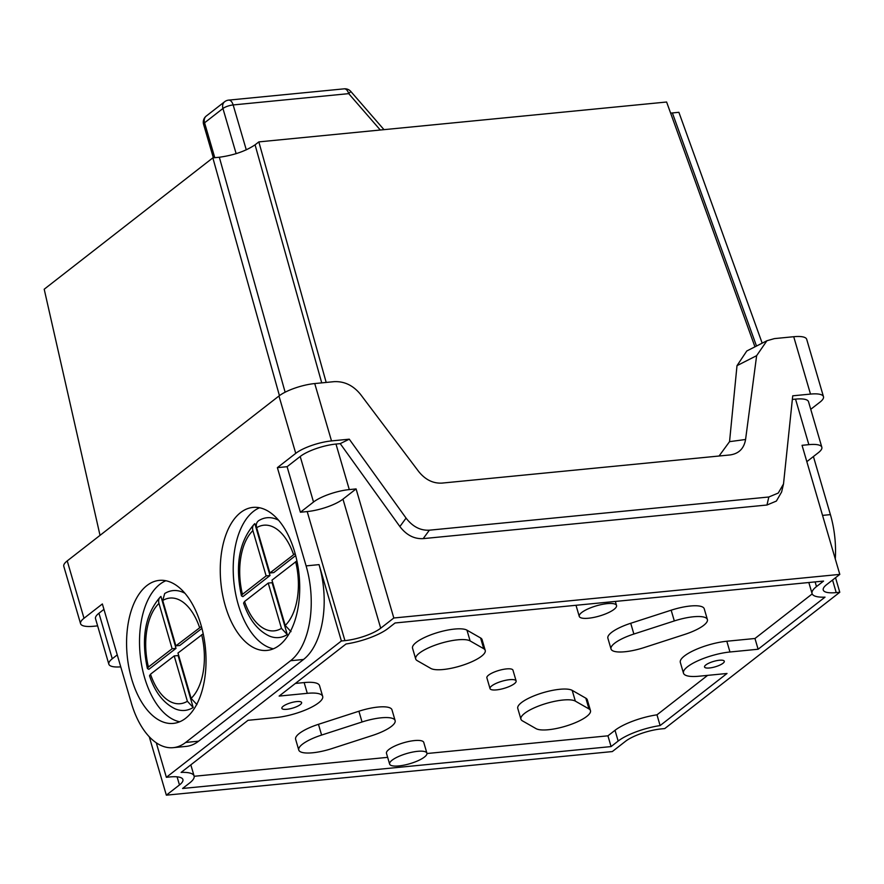 <?xml version="1.0" encoding="UTF-8"?>
<svg xmlns="http://www.w3.org/2000/svg" width="884" height="884" viewBox="0 0 884 884"><rect width="100%" height="100%" fill="white"/><g stroke="black" fill="none" stroke-linecap="round" stroke-linejoin="round"><path stroke-width="1.33" d="M719.377 660.249A10.288 2.818 163.7 0 0 709.123 663.055A10.288 2.818 163.7 0 0 704.537 667A10.288 2.818 163.7 0 0 709.443 667.984A10.288 2.818 163.7 0 0 719.698 665.166A10.288 2.818 163.7 0 0 724.294 661.221A10.288 2.818 163.7 0 0 719.377 660.249M296.704 701.576A10.288 2.818 163.7 0 0 286.449 704.393A10.288 2.818 163.7 0 0 281.863 708.327A10.288 2.818 163.7 0 0 286.77 709.311A10.288 2.818 163.7 0 0 297.024 706.493A10.288 2.818 163.7 0 0 301.621 702.548A10.288 2.818 163.7 0 0 296.704 701.576M496.521 689.885A13.591 3.724 163.7 0 0 510.057 686.172A13.591 3.724 163.7 0 0 516.123 680.967A13.591 3.724 163.7 0 0 509.637 679.674A13.591 3.724 163.7 0 0 496.09 683.387A13.591 3.724 163.7 0 0 490.023 688.592A13.591 3.724 163.7 0 0 496.521 689.885M516.123 680.967L512.974 670.205A13.591 3.724 163.7 0 0 506.488 668.912A13.591 3.724 163.7 0 0 492.941 672.625A13.591 3.724 163.7 0 0 486.885 677.84L490.023 688.592M381.214 717.808A29.128 7.978 163.7 0 0 362.053 721.985L321.599 735.068A29.128 7.978 163.7 0 0 298.759 750.019A29.128 7.978 163.7 0 0 331.832 748.604L372.286 735.521A29.128 7.978 163.7 0 0 395.126 720.582A29.128 7.978 163.7 0 0 381.214 717.808M395.126 720.582L391.977 709.819A29.128 7.978 163.7 0 0 378.076 707.056A29.128 7.978 163.7 0 0 358.904 711.222L318.461 724.316A29.128 7.978 163.7 0 0 295.621 739.256L298.759 750.019M457.702 639.828A29.128 7.978 163.7 0 0 428.674 647.784A29.128 7.978 163.7 0 0 415.69 658.945A29.128 7.978 163.7 0 0 417.182 660.624L430.806 668.426A29.128 7.978 163.7 0 0 463.083 665.111A29.128 7.978 163.7 0 0 485.228 650.392A29.128 7.978 163.7 0 0 483.736 648.712L470.111 640.911A29.128 7.978 163.7 0 0 457.702 639.828M485.228 650.392L482.089 639.64A29.128 7.978 163.7 0 0 480.587 637.961L466.962 630.159A29.128 7.978 163.7 0 0 454.553 629.065A29.128 7.978 163.7 0 0 425.536 637.033A29.128 7.978 163.7 0 0 412.541 648.193L415.69 658.945M562.931 700.04A29.128 7.978 163.7 0 0 533.903 708.007A29.128 7.978 163.7 0 0 520.919 719.156A29.128 7.978 163.7 0 0 522.411 720.847L536.047 728.637A29.128 7.978 163.7 0 0 568.324 725.322A29.128 7.978 163.7 0 0 590.468 710.603A29.128 7.978 163.7 0 0 588.965 708.924L575.34 701.122A29.128 7.978 163.7 0 0 562.931 700.04M590.468 710.603L587.319 699.852A29.128 7.978 163.7 0 0 585.827 698.172L572.191 690.371A29.128 7.978 163.7 0 0 559.782 689.288A29.128 7.978 163.7 0 0 530.765 697.244A29.128 7.978 163.7 0 0 517.77 708.404L520.919 719.156M693.487 616.767A29.128 7.978 163.7 0 0 674.315 620.944L633.872 634.038A29.128 7.978 163.7 0 0 611.021 648.978A29.128 7.978 163.7 0 0 644.104 647.574L684.548 634.48A29.128 7.978 163.7 0 0 707.388 619.54A29.128 7.978 163.7 0 0 693.487 616.767M707.388 619.54L704.239 608.789A29.128 7.978 163.7 0 0 690.338 606.015A29.128 7.978 163.7 0 0 671.166 610.192L630.723 623.275A29.128 7.978 163.7 0 0 607.883 638.226L611.021 648.978M588.523 618.225A19.415 5.315 163.7 0 0 607.872 612.921A19.415 5.315 163.7 0 0 616.524 605.474A19.415 5.315 163.7 0 0 607.253 603.628A19.415 5.315 163.7 0 0 587.904 608.943A19.415 5.315 163.7 0 0 579.252 616.38A19.415 5.315 163.7 0 0 588.523 618.225M398.894 765.92A19.415 5.315 163.7 0 0 418.243 760.616A19.415 5.315 163.7 0 0 426.906 753.179A19.415 5.315 163.7 0 0 417.635 751.323A19.415 5.315 163.7 0 0 398.286 756.638A19.415 5.315 163.7 0 0 389.623 764.074A19.415 5.315 163.7 0 0 398.894 765.92M426.906 753.179L423.756 742.416A19.415 5.315 163.7 0 0 414.486 740.571A19.415 5.315 163.7 0 0 395.137 745.886A19.415 5.315 163.7 0 0 386.474 753.323L389.623 764.074M200.966 624.889A71.847 39.294 84.4 0 1 173.297 723.399A71.847 39.294 84.4 0 1 131.639 678.89A71.847 39.294 84.4 0 1 159.308 580.379A71.847 39.294 84.4 0 1 200.966 624.889M179.673 721.775A71.847 39.294 84.4 0 1 144.578 677.619A71.847 39.294 84.4 0 1 165.883 580.733M294.659 551.914A71.847 39.294 84.4 0 1 266.979 650.425A71.847 39.294 84.4 0 1 225.321 605.916A71.847 39.294 84.4 0 1 253.001 507.405A71.847 39.294 84.4 0 1 294.659 551.914M273.355 648.801A71.847 39.294 84.4 0 1 238.271 604.645A71.847 39.294 84.4 0 1 259.565 507.759M279.421 395.634L212.845 157.871L44.2 289.223L100.025 535.361M719.068 456.011L729.543 441.657L737.002 365.656L746.781 350.992L766.914 340.749L756.638 355.666L737.002 365.656M754.958 346.837L666.613 102.014L258.835 141.893L255.067 144.821L321.732 382.871M326.185 382.429L258.835 141.893M762.185 343.158L678.879 112.301L672.381 112.942L756.505 346.042M426.961 753.522L607.938 735.819L611.076 746.582L182.579 788.473L189.662 782.959A34.951 9.569 163.7 0 0 194.093 775.997A34.951 9.569 163.7 0 0 181.132 772.406L248.028 720.305L276.184 717.554A32.233 8.829 163.7 0 0 308.306 708.747A32.233 8.829 163.7 0 0 322.682 696.393L319.533 685.641A32.233 8.829 163.7 0 0 304.151 682.57L295.378 683.431M190.811 764.881A34.951 9.569 -16.3 0 1 190.944 765.246L194.093 775.997M194.16 776.285L387.656 757.356M607.938 735.819L615.021 730.306A34.951 9.569 -16.3 0 1 656.978 714.824L707.631 675.365M815.114 581.904L816.484 586.589A34.951 9.569 163.7 0 0 812.064 593.562A34.951 9.569 163.7 0 0 825.015 597.142L758.118 649.243L754.969 638.491L726.814 641.243A32.233 8.829 163.7 0 0 694.702 650.06A32.233 8.829 163.7 0 0 680.326 662.403L683.476 673.166A32.233 8.829 163.7 0 0 698.857 676.227L727.013 673.475L660.116 725.576A34.951 9.569 163.7 0 0 618.159 741.057L615.021 730.306M754.969 638.491L812.197 593.926M812.064 593.562L808.915 582.799A34.951 9.569 -16.3 0 1 808.849 582.512M576.048 605.275A19.415 5.315 163.7 0 0 576.103 605.628L579.252 616.38M816.484 586.589L823.568 581.075L395.071 622.977L387.988 628.491A34.951 9.569 163.7 0 1 346.031 643.983L279.134 696.084L307.289 693.332L304.151 682.57M656.978 714.824L660.116 725.576M84.002 618.27A27.183 7.448 163.7 0 0 80.566 623.684L63.792 566.312A27.183 7.448 -16.3 0 1 67.228 560.898L84.002 618.27L102.367 603.96L131.296 702.913A72.245 39.504 -95.6 0 0 173.187 747.665L186.126 746.405A72.245 39.504 -95.6 0 0 198.602 741.19L303.532 659.464A73.018 39.924 -95.6 0 0 319.047 564.622L341.379 640.988L344.937 640.635L307.201 511.571L300.405 512.234L287.09 466.697L277.377 467.647L295.742 453.348L278.968 395.988A27.183 7.448 -16.3 0 1 314.737 383.557L331.511 440.917A27.183 7.448 163.7 0 0 295.742 453.348M67.228 560.898L278.968 395.988M173.187 747.665A72.245 39.504 -95.6 0 0 185.651 742.461L290.582 660.724A73.018 39.924 -95.6 0 0 306.107 565.893L277.377 467.647M322.682 696.393A32.233 8.829 163.7 0 0 307.289 693.332M758.118 649.243L729.963 651.994A32.233 8.829 163.7 0 0 697.841 660.812A32.233 8.829 163.7 0 0 683.476 673.166M611.076 746.582L618.159 741.057M341.379 640.988L166.369 777.301L169.927 776.948A27.183 7.448 -16.3 0 1 182.911 779.533A27.183 7.448 -16.3 0 1 179.463 784.948L166.347 795.169L612.325 751.566L625.441 741.344A27.183 7.448 -16.3 0 1 661.21 728.913L664.768 728.571L839.778 592.258L836.22 592.6A27.183 7.448 -16.3 0 1 823.247 590.015A27.183 7.448 -16.3 0 1 826.684 584.6L839.8 574.39L393.822 617.993L356.086 488.918L349.291 489.592A27.183 7.448 163.7 0 0 313.522 502.024L300.206 456.487A27.183 7.448 -16.3 0 1 335.975 444.055L349.291 489.592M307.201 511.571A27.183 7.448 163.7 0 0 342.97 499.14L380.706 628.204L393.822 617.993M380.706 628.204A27.183 7.448 -16.3 0 1 344.937 640.635M810.739 409.314L820.032 402.087A27.183 7.448 163.7 0 0 823.468 396.662A27.183 7.448 163.7 0 0 810.495 394.087L793.721 336.716L774.428 338.605L766.914 340.749M793.721 336.716A27.183 7.448 -16.3 0 1 806.694 339.301L823.468 396.662M166.347 795.169L149.274 736.781M835.292 558.953A73.018 39.924 -95.6 0 0 830.396 514.621L813.413 456.531M117.252 654.878L112.268 658.768A27.183 7.448 163.7 0 0 108.831 664.182A27.183 7.448 163.7 0 0 120.754 666.856M97.627 625.872L93.538 626.27A27.183 7.448 163.7 0 1 80.566 623.684M729.543 441.657L745.577 439.492C744.008 448.542 738.847 453.691 730.074 454.94L442.055 483.095C433.072 483.592 425.259 479.714 418.629 471.459L360.528 394.397C353.191 385.402 344.362 381.159 334.03 381.667L314.737 383.557M670.613 113.086L672.381 112.942M285.123 392.198L219.331 157.242L212.845 157.871M219.331 157.242C233.818 155.252 245.73 151.12 255.067 144.821M768.837 496.996L778.263 493.051L783.511 483.957L781.622 491.979L776.373 501.073L766.958 505.018L768.837 496.996L429.37 530.19L423.182 538.632C414.198 539.118 406.43 535.085 399.877 526.555L340.229 443.635L335.975 444.055M783.511 483.957L792.727 395.822L810.495 394.087M745.577 439.492L756.638 355.666M730.803 454.851L730.074 454.94M399.877 526.555L406.065 518.101L349.279 439.182L331.511 440.917M406.065 518.101C412.618 526.643 420.375 530.665 429.37 530.19M287.09 466.697L300.206 456.487M340.229 443.635L349.279 439.182M766.958 505.018L423.182 538.632M806.838 461.658L818.396 452.652A27.183 7.448 163.7 0 0 821.833 447.238A27.183 7.448 163.7 0 0 808.849 444.652L795.534 399.115L792.362 399.424M795.534 399.115A27.183 7.448 -16.3 0 1 808.517 401.701L821.833 447.238M808.849 444.652L802.053 445.315L839.8 574.39M300.405 512.234L313.522 502.024M342.97 499.14L356.086 488.918M835.535 577.716L839.778 592.258M108.831 664.182L95.516 618.645A27.183 7.448 -16.3 0 1 98.953 613.231L112.268 658.768M103.936 609.352L98.953 613.231M166.369 777.301L156.28 742.814M287.278 634.568A60.2 32.918 84.4 0 1 269.211 635.994C257.62 630.425 249.078 619.463 243.575 603.087L244.559 601.507L268.228 583.075L281.466 628.358L287.278 634.568L272.106 582.689L268.228 583.075M254.846 523.648L270.018 575.517L242.901 596.634L241.465 595.871C234.879 565.451 239.133 541.538 254.249 524.124L254.846 523.648C252.769 525.229 252.117 527.549 252.89 530.621L266.128 575.904L242.459 594.335L241.465 595.871M295.123 553.561L269.874 572.987L256.636 527.704C255.863 524.643 256.515 522.322 258.592 520.731A60.2 32.918 84.4 0 1 278.548 520.212M295.654 555.55L273.764 572.6L269.874 572.987M160.347 596.888L160.932 596.435L176.015 648.37L148.855 669.321L147.418 668.558C140.876 638.104 145.186 614.225 160.347 596.899M193.176 707.487A60.2 32.918 84.4 0 1 175.209 708.857C163.573 703.266 155.009 692.238 149.518 675.774L150.501 674.216L174.214 655.928L187.375 701.266L193.176 707.487L178.093 655.552L174.214 655.928M201.419 626.458L175.883 645.85L162.722 600.512L164.689 593.54A60.2 32.918 84.4 0 1 184.955 593.297M201.928 628.38L179.761 645.475L175.883 645.85M291.024 631.64L285.212 625.441L271.974 580.158L296.913 560.898M266.128 575.904L270.018 575.517M196.933 704.592L191.132 698.371L177.971 653.033L203.209 633.795M160.932 596.435C158.855 598.015 158.192 600.335 158.965 603.407L172.126 648.745L148.424 667.033L147.418 668.558M172.126 648.745L176.015 648.37M362.053 721.985L358.904 711.222M674.315 620.944L671.166 610.192M319.047 564.622L306.107 565.893M832.551 580.037L836.22 592.6M822.551 515.394L830.396 514.621M179.463 784.948L177.087 776.826M303.532 659.464L290.582 660.724M198.602 741.19L185.651 742.461M293.543 554.555A53.084 29.028 -95.6 0 0 256.636 527.704M285.212 625.441A53.084 29.028 -95.6 0 0 295.643 561.716M252.89 530.621A53.084 29.028 -95.6 0 0 242.459 594.335M244.559 601.507A53.084 29.028 -95.6 0 0 281.466 628.358M199.596 627.563A53.084 29.028 -95.6 0 0 162.722 600.512M150.501 674.216A53.084 29.028 -95.6 0 0 187.375 701.266M191.132 698.371A53.084 29.028 -95.6 0 0 201.674 634.745M158.965 603.407A53.084 29.028 -95.6 0 0 148.424 667.033M729.963 651.994L726.814 641.243M633.872 634.038L630.723 623.275M588.965 708.924L585.827 698.172M575.34 701.122L572.191 690.371M470.111 640.911L466.962 630.159M483.736 648.712L480.587 637.961M321.599 735.068L318.461 724.316M380.297 130.014L348.705 93.638L233.155 104.942L246.293 149.86M236.15 153.683L222.934 108.489L204.569 122.799L214.779 157.683M222.934 108.489A7.768 2.122 -16.3 0 1 233.155 104.942A7.768 4.243 84.4 0 0 228.647 100.124A7.768 7.768 0 0 0 224.635 101.737A7.768 6.144 -127.9 0 0 222.934 108.489M348.705 93.638L350.826 91.472A7.768 7.768 0 0 0 344.207 88.831A7.768 4.243 84.4 0 1 348.705 93.638M206.27 116.036A7.768 7.768 0 0 0 203.585 124.346A7.768 2.122 -16.3 0 1 204.569 122.799A7.768 6.144 -127.9 0 1 206.27 116.036L224.635 101.737M616.524 605.474L615.341 601.44M383.988 129.65L350.826 91.472M228.647 100.124L344.207 88.831M203.585 124.346L213.375 157.816"/></g></svg>

